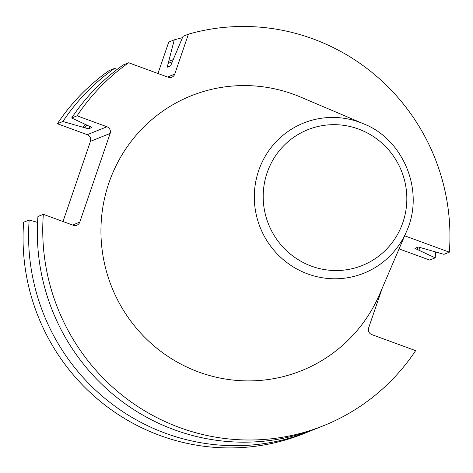 <?xml version="1.0" encoding="UTF-8"?>
<svg xmlns="http://www.w3.org/2000/svg" width="473" height="473" viewBox="0 0 473 473"><rect width="100%" height="100%" fill="white"/><g stroke="black" fill="none" stroke-linecap="round" stroke-linejoin="round"><path stroke-width="0.71" d="M43.339 214.316L37.935 216.486A207.375 202.994 -111.9 0 0 318.27 427.829L323.674 425.653A207.375 202.994 68.1 0 1 43.339 214.316L73.244 225.266A5.221 5.108 -111.9 0 0 79.766 222.144L110.138 133.439A5.221 5.108 -111.9 0 0 106.969 126.77L77.064 115.82A207.375 202.994 68.1 0 1 128.65 62.767L123.246 64.937A207.375 202.994 -111.9 0 0 71.66 117.99L77.064 115.82M323.674 425.653A207.375 202.994 68.1 0 0 415.625 350.653L371.796 334.6A5.221 5.108 -111.9 0 1 368.627 327.937L382.249 288.14M404.651 235.873A5.221 5.108 -111.9 0 1 405.515 236.11L449.35 252.162A207.375 202.994 68.1 0 0 188.425 34.162L174.738 74.137A5.221 5.108 -111.9 0 1 168.217 77.259L128.65 62.767M108.926 182.909A148.096 144.963 -111.9 0 1 300.745 97.131L363.459 123.76A80.901 79.192 68.1 0 0 359.705 122.276A80.901 79.192 68.1 0 0 258.672 170.623A80.901 79.192 68.1 0 0 307.775 273.956A80.901 79.192 68.1 0 0 406.644 231.226L379.801 293.851A148.096 144.963 -111.9 0 1 193.682 370.069A148.096 144.963 -111.9 0 1 108.926 182.909M117.292 69.295L114.49 68.455L108.961 70.678A207.375 202.994 -111.9 0 0 57.375 123.731L87.28 134.681A5.221 5.108 68.1 0 1 90.449 141.35L63.004 221.512M157.976 73.504L168.737 42.073L174.265 39.856L167.2 67.225L170.605 65.859L183.021 36.332L188.425 34.162M449.35 252.162L443.946 254.332L418.321 247.001L414.916 248.372L435.19 257.85L429.661 260.073L399.082 248.875M309.508 431.346L303.979 433.57A207.375 202.994 -111.9 0 1 23.65 222.227L29.178 220.004A207.375 202.994 68.1 0 0 309.508 431.346A207.375 202.994 68.1 0 0 313.865 429.531M419.173 250.406A188.597 184.612 68.1 0 0 419.309 247.083M173.266 59.645A188.597 184.612 68.1 0 0 168.707 61.259M435.19 257.85A207.375 202.994 68.1 0 0 435.556 251.92M182.448 37.698A207.375 202.994 68.1 0 0 174.265 39.856M71.66 117.99L91.933 127.474L88.528 128.839L62.903 121.508L57.375 123.731M114.49 68.455A207.375 202.994 68.1 0 0 62.903 121.508M85.199 124.287A188.597 184.612 68.1 0 0 83.029 127.302M29.178 220.004L37.568 222.416M167.962 63.441A186.817 182.868 -111.9 0 1 172.533 61.78M417.553 247.308A186.817 182.868 -111.9 0 1 417.452 249.774M358.487 129.034A73.155 71.606 68.1 0 0 267.133 172.746A73.155 71.606 68.1 0 0 311.536 266.175A73.155 71.606 68.1 0 0 402.89 222.464A73.155 71.606 68.1 0 0 358.487 129.034M174.738 74.137L167.566 77.016M106.969 126.77L87.28 134.681M84.75 127.935A186.817 182.868 -111.9 0 1 86.837 125.043M88.528 128.839A183.554 179.675 -111.9 0 1 90.296 126.415M90.449 141.35L110.138 133.439M79.766 222.144L72.594 225.03M404.356 236.577L405.515 236.11M406.644 231.226C425.174 190.016 402.553 138.755 363.459 123.76"/></g></svg>
